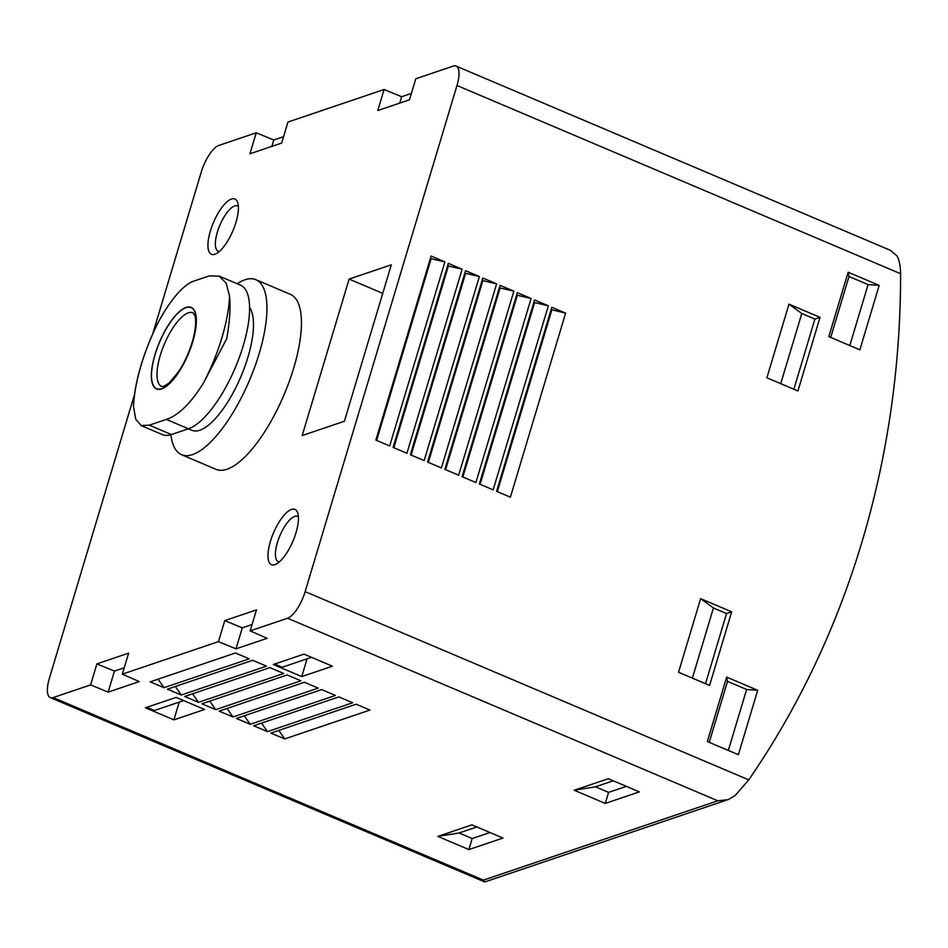 <?xml version="1.0" encoding="UTF-8"?>
<svg xmlns="http://www.w3.org/2000/svg" width="948" height="948" viewBox="0 0 948 948"><rect width="100%" height="100%" fill="white"/><g stroke="black" fill="none" stroke-linecap="round" stroke-linejoin="round"><path stroke-width="1.42" d="M219.237 276.129L240.472 285.135A78.056 27.468 113 0 1 239.583 356.732A78.056 27.468 113 0 1 188.451 428.78L171.398 434.54A78.056 27.468 113 0 1 162.44 434.622L141.205 425.616M170.913 434.705A95.073 33.453 -67 0 0 181.566 454.72L216.061 469.355A95.073 33.453 -67 0 0 226.975 469.26A95.073 33.453 -67 0 0 289.259 381.511A95.073 33.453 -67 0 0 290.337 294.318L255.842 279.684A95.073 33.453 -67 0 0 237.142 283.725M124.212 667.795L114.447 671.101L96.897 663.884L90.593 684.906L53.171 697.574A25.015 8.805 113 0 1 50.303 697.598A25.015 8.805 113 0 1 49.415 678.175L134.403 394.913M96.897 663.884L128.608 653.148L122.304 674.17L139.249 681.588L108.131 692.123L90.593 684.906M252.073 624.519L242.297 627.825L224.759 620.608L218.455 641.63L122.304 674.17M224.759 620.608L256.47 609.872L250.154 630.894L267.111 638.324L235.993 648.847L218.455 641.63M411.408 93.414L401.644 96.72L384.094 89.503L377.79 110.525L409.5 99.789L415.805 78.767L453.227 66.099A25.015 8.805 113 0 1 456.095 66.076A25.015 8.805 113 0 1 456.983 85.498L305.137 591.623A25.015 8.805 113 0 1 287.576 618.238L250.154 630.894M384.094 89.503L287.943 122.043L281.639 143.065L249.928 153.801L256.244 132.779L218.822 145.435A25.015 8.805 113 0 0 201.26 172.05L152.675 333.992M214.888 254.254A30.028 10.558 -67 0 0 215.966 253.803A30.028 10.558 -67 0 0 232.9 230.767A30.028 10.558 -67 0 0 237.699 202.588A30.028 10.558 -67 0 0 213.94 221.394A30.028 10.558 -67 0 0 214.888 254.254M274.944 564.641A30.028 10.558 -67 0 0 276.01 564.19A30.028 10.558 -67 0 0 292.944 541.154A30.028 10.558 -67 0 0 297.743 512.975A30.028 10.558 -67 0 0 273.984 531.781A30.028 10.558 -67 0 0 274.944 564.641M391.311 264.812L344.373 421.256L302.187 435.535L349.113 279.091L391.311 264.812M574.215 790.241L608.308 778.711L639.355 791.876L605.262 803.418L608.569 792.374L595.451 786.804L574.215 790.241L605.262 803.418M301.748 676.588L332.428 666.195L303.976 654.12L273.285 664.512L301.748 676.588L307.069 658.824M173.887 719.864L204.578 709.471L176.115 697.396L145.435 707.789L173.887 719.864L179.219 702.101M181.222 695.014L266.459 666.16L252.666 660.306L167.429 689.16L181.222 695.014L175.321 686.482M198.464 702.338L283.701 673.483L269.907 667.629L184.67 696.472L198.464 702.338L192.562 693.806M215.717 709.649L300.954 680.794L287.161 674.94L201.912 703.795L215.717 709.649L209.804 701.129M232.959 716.972L318.196 688.118L304.403 682.264L219.166 711.119L232.959 716.972L227.058 708.44M250.213 724.284L335.45 695.441L321.645 689.587L236.407 718.43L250.213 724.284L244.3 715.764M267.454 731.607L352.692 702.752L338.898 696.899L253.661 725.753L267.454 731.607L261.553 723.075M284.696 738.919L369.945 710.076L356.14 704.222L270.903 733.065L284.696 738.919L278.795 730.398M163.968 687.691L249.217 658.848L235.412 652.994L150.175 681.837L163.968 687.691L158.067 679.171M437.834 836.409L471.926 824.867L502.973 838.044L468.881 849.574L472.187 838.542L459.069 832.972L437.834 836.409L468.881 849.574M485.056 881.924L483.397 880.123L717.802 800.787L728.123 799.65L735.103 795.573L748.754 779.86A900.671 804.508 71.3 0 0 900.6 273.735C900.541 266.364 899.356 260.404 897.021 255.853L890.385 250.319L456.095 66.076M283.559 136.69L273.782 139.996L256.244 132.779M848.14 272.218L879.175 285.395L859.86 349.812L828.813 336.635L848.14 272.218L848.993 276.484L830.709 337.441M726.666 677.121L757.701 690.286L738.374 754.703L707.338 741.537L726.666 677.121L727.519 681.387L709.234 742.343M700.631 598.638L731.666 611.815L709.59 685.428L678.543 672.262L700.631 598.638L713.429 607.976L692.384 678.14M788.973 304.166L820.02 317.343L797.932 390.967L766.885 377.79L788.973 304.166L801.783 313.504L780.737 383.667M565.612 313.136L551.819 307.282L496.598 491.325L510.391 497.179L565.612 313.136L551.12 309.581M548.359 305.813L534.565 299.959L479.356 484.001L493.15 489.855L548.359 305.813L534.613 302.578L480.079 484.321M531.117 298.502L517.324 292.648L462.103 476.69L475.896 482.544L531.117 298.502L517.359 295.266L462.837 476.998M513.875 291.178L500.07 285.324L444.861 469.367L458.654 475.221L513.875 291.178L500.117 287.943L445.584 469.675M496.622 283.867L482.828 278.013L427.607 462.055L441.413 467.909L496.622 283.867L482.864 280.62L428.342 462.363M479.38 276.543L465.575 270.69L410.366 454.732L424.159 460.586L479.38 276.543L465.622 273.308L411.1 455.04M462.126 269.22L448.333 263.366L393.112 447.42L406.917 453.274L462.126 269.22L448.368 265.985L393.847 447.729M444.885 261.909L431.091 256.055L375.87 440.097L389.664 445.951L444.885 261.909L431.127 258.674L376.605 440.405M431.127 258.674L430.392 258.366M448.368 265.985L447.646 265.677M465.622 273.308L464.887 273M482.864 280.62L482.129 280.312M500.117 287.943L499.383 287.635M517.359 295.266L516.624 294.947M534.613 302.578L533.878 302.27M551.855 309.901L497.333 491.633M820.02 317.343L814.901 319.073L793.855 389.237M814.901 319.073L801.783 313.504M731.666 611.815L726.559 613.546L705.513 683.698M726.559 613.546L713.429 607.976M757.701 690.286L746.621 689.48L728.325 750.437M746.621 689.48L727.519 681.387M879.175 285.395L868.095 284.59L849.799 345.546M868.095 284.59L848.993 276.484M399.724 103.107L401.644 96.72M271.863 146.371L273.782 139.996M242.297 627.825L235.993 648.847M114.447 671.101L108.131 692.123M183.651 700.596L154.334 710.526L146.786 707.327M311.513 657.32L282.184 667.25L274.647 664.05M613.226 780.797L595.451 786.804M626.355 786.366L608.569 792.374M476.844 826.952L459.069 832.972M489.962 832.522L472.187 838.542M238.375 206.569A24.612 8.662 -67 0 0 237.45 205.965A24.612 8.662 -67 0 0 219.865 225.245A24.612 8.662 -67 0 0 218.23 251.279A24.612 8.662 -67 0 0 219.296 251.516M298.419 516.956A24.612 8.662 -67 0 0 297.494 516.352A24.612 8.662 -67 0 0 279.921 535.632A24.612 8.662 -67 0 0 278.274 561.666A24.612 8.662 -67 0 0 279.34 561.903M382.743 293.359L349.113 279.091M188.379 428.804L191.923 430.309A68.552 24.115 -67 0 0 199.791 430.238A68.552 24.115 -67 0 0 242.084 373.785A68.552 24.115 -67 0 0 249.585 307.531M181.566 454.72A95.073 33.453 -67 0 0 192.48 454.625A95.073 33.453 -67 0 0 254.763 366.876A95.073 33.453 -67 0 0 255.842 279.684M133.751 400.329L133.514 406.728L135.754 419.253L141.228 425.557L149.31 425.178L166.362 419.407C178.331 415.532 190.702 403.41 203.464 383.051L226.691 338.732C229.724 321.988 230.684 307.78 229.546 296.132L226.169 283.12L219.213 276.188L209.425 275.844L192.385 281.615C182.3 286.296 171.363 299.023 159.584 319.808L156.906 324.927C144.084 351.53 136.37 376.664 133.763 400.34M161.634 388.929A44.319 15.595 -67 0 0 191.058 346.932A44.319 15.595 -67 0 0 190.394 307.105A44.319 15.595 -67 0 0 156.669 349.409A44.319 15.595 -67 0 0 161.634 388.929M483.397 880.123L53.171 697.574M717.802 800.787L287.576 618.238M748.754 779.86L305.137 591.623M900.6 273.735L456.983 85.498M166.362 419.407L188.451 428.78M149.31 425.178L171.398 434.54M192.954 312.793A40.029 14.09 -67 0 0 164.348 344.136A40.029 14.09 -67 0 0 161.681 386.488L163.886 386.334L169.206 382.921L178.532 371.735C184.753 362.183 189.517 351.637 192.823 340.071C197.314 322.628 195.252 316.431 194.743 315.388L192.954 312.793M161.717 388.668A44.035 15.488 -67 0 0 196.177 322.427A44.035 15.488 -67 0 0 163.696 333.423A44.035 15.488 -67 0 0 161.717 388.668M159.584 319.808A94.764 33.346 -67 0 0 133.514 406.728M203.464 383.051A94.764 33.346 -67 0 0 229.546 296.132M726.559 800.124L485.044 881.865M484.582 881.865L50.303 697.598"/></g></svg>
